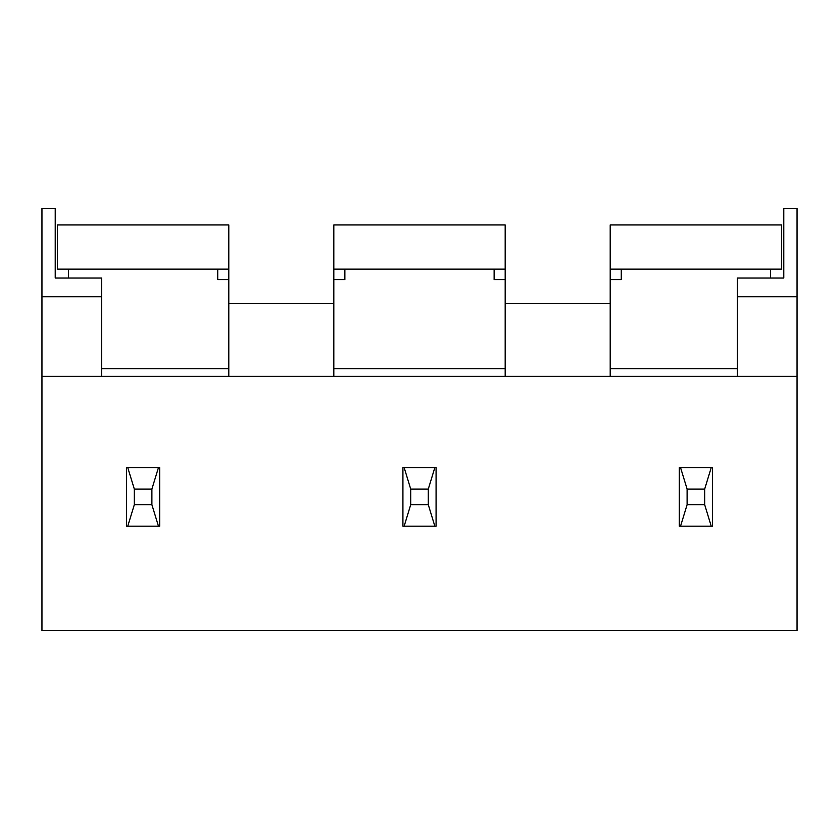 <?xml version="1.0" encoding="UTF-8"?>
<svg xmlns="http://www.w3.org/2000/svg" width="839" height="839" viewBox="0 0 839 839"><rect width="100%" height="100%" fill="white"/><g stroke="black" fill="none" stroke-linecap="round" stroke-linejoin="round"><path stroke-width="1.26" d="M737.345 296.786L737.345 278.024L783.783 278.024L783.783 208.334L797.05 208.334L797.05 630.666L41.95 630.666L41.95 376.386L737.345 376.386L737.345 296.786L797.05 296.786M737.345 368.646L610.205 368.646L610.205 279.639L621.269 279.639L621.269 269.141M610.205 376.386L610.205 368.646M737.345 376.386L797.05 376.386M505.183 376.386L505.183 368.646L333.817 368.646L333.817 224.925L505.183 224.925L505.183 279.639L494.129 279.639L494.129 269.141M711.241 467.596L704.676 489.074L704.676 504.7L711.241 526.189L712.479 526.189L712.479 467.596L679.307 467.596L679.307 526.189L680.544 526.189L687.11 504.7L687.11 489.074L680.544 467.596M711.241 526.189L680.544 526.189M704.676 504.7L687.11 504.7M704.676 489.074L687.11 489.074M770.517 269.141L770.517 278.024M610.205 279.639L610.205 224.925L781.57 224.925L781.57 269.141L610.205 269.141M333.817 269.141L505.183 269.141M333.817 376.386L333.817 368.646M228.795 303.414L333.817 303.414M505.183 303.414L610.205 303.414M217.731 269.141L217.731 279.639L228.795 279.639L228.795 368.646L101.655 368.646M228.795 269.141L57.43 269.141L57.43 224.925L228.795 224.925L228.795 279.639M333.817 279.639L344.871 279.639L344.871 269.141M505.183 368.646L505.183 279.639M41.95 376.386L41.95 208.334L55.217 208.334L55.217 278.024L101.655 278.024L101.655 376.386M68.483 269.141L68.483 278.024M127.759 467.596L126.521 467.596L126.521 526.189L127.759 526.189L134.324 504.7L134.324 489.074L127.759 467.596L158.456 467.596L151.89 489.074L151.89 504.7L158.456 526.189L159.693 526.189L159.693 467.596L158.456 467.596M151.89 489.074L134.324 489.074M127.759 526.189L158.456 526.189M151.89 504.7L134.324 504.7M101.655 296.786L41.95 296.786M228.795 368.646L228.795 376.386M434.843 467.596L436.081 467.596L436.081 526.189L434.843 526.189L428.289 504.7L410.711 504.7L410.711 489.074L404.157 467.596L434.843 467.596L428.289 489.074L428.289 504.7M404.157 467.596L402.919 467.596L402.919 526.189L404.157 526.189L410.711 504.7M404.157 526.189L434.843 526.189M428.289 489.074L410.711 489.074"/></g></svg>
